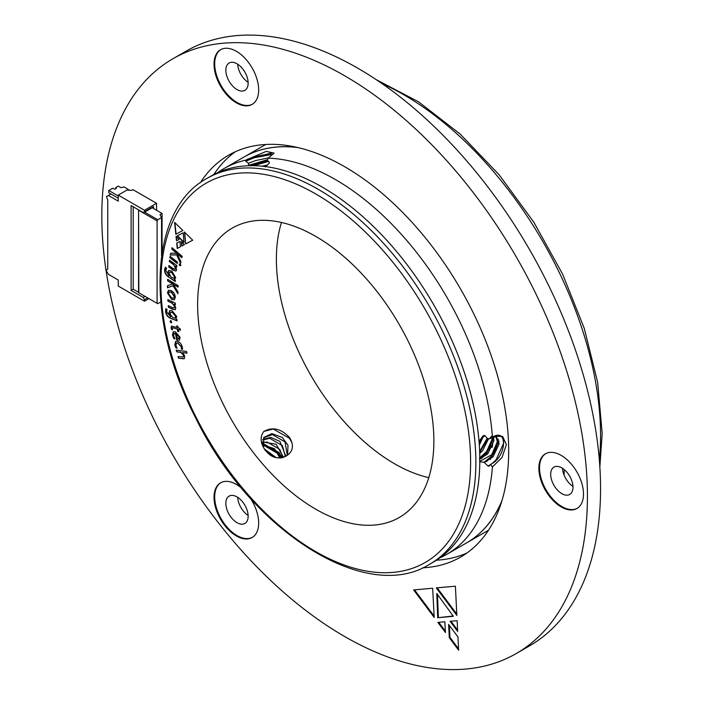 <?xml version="1.0" encoding="UTF-8"?>
<svg xmlns="http://www.w3.org/2000/svg" width="704" height="704" viewBox="0 0 704 704"><rect width="100%" height="100%" fill="white"/><g stroke="black" fill="none" stroke-linecap="round" stroke-linejoin="round"><path stroke-width="1.06" d="M214.218 173.923A269.139 155.39 -120 0 0 214.13 174.372M564.045 474.971A283.061 163.425 -120 0 0 564.3 469.63M297.387 147.435A222.737 128.594 -120 0 0 243.883 157.098A222.737 128.594 -120 0 0 243.822 157.133M466.55 542.916A222.737 128.594 -120 0 0 466.62 542.881A222.737 128.594 -120 0 0 501.732 501.38M490.53 459.228A195.078 112.631 -120 0 0 490.767 457.987M492.342 446.838A195.078 112.631 -120 0 0 492.677 443.15M156.561 210.267L156.561 203.298L132.933 189.658L131.622 190.414L127.028 190.036L118.237 195.114L118.237 201.133L108.39 195.457L106.427 196.592L107.738 199.883L107.738 269.148L106.427 269.905L106.427 270.926L108.39 274.331L118.237 280.016L118.237 286.044L144.487 301.198L148.949 298.619M138.574 292.327L133.197 289.23L131.102 290.435L131.102 205.568L143.176 212.538L144.487 211.781L144.487 210.267L156.561 203.298M144.487 211.781L153.542 206.554L153.542 208.525L152.231 207.768L153.542 206.554M162.07 252.278L162.07 213.453L159.975 214.658L161.55 217.545L157.74 219.736L144.223 211.93M161.55 255.746L161.55 217.545M138.582 209.889L138.838 292.785L157.089 303.318L157.089 220.871L157.74 219.736M157.089 303.318L157.74 303.697L160.706 301.99M110.915 193.996L108.39 195.457M133.197 289.23L133.197 206.782M131.102 290.435L143.176 297.405L145.006 296.349M143.176 297.405L144.487 299.684L147.638 297.862M144.883 211.552L152.231 207.31M144.487 299.684L144.487 301.198M118.237 195.114L144.487 210.267M145.27 211.781L152.231 207.768M162.07 213.453L153.542 208.525M138.838 210.346L157.089 220.871M129.325 190.221A0.924 0.537 0 0 0 129.184 190.115L124.142 186.93L121.915 187.458A0.924 0.537 0 0 1 120.595 187.458L118.298 186.129L115.676 187.651L115.676 188.786M116.002 187.836L116.002 188.593A0.924 0.537 0 0 0 116.002 187.836L115.676 187.651M116.002 188.593L115.35 188.971A0.924 0.537 0 0 1 114.039 188.971L112.728 188.214L108.786 190.494L108.786 192.764L118.237 198.22M118.237 195.941L108.786 190.494M583.493 494.032A31.557 18.216 -120 0 0 569.721 462.282A31.557 18.216 -120 0 0 545.406 453.825A31.557 18.216 -120 0 0 545.406 490.266A31.557 18.216 -120 0 0 576.954 508.482A31.557 18.216 -120 0 0 583.493 494.032M241.718 488.268A31.557 18.216 -120 0 0 220.563 482.847A31.557 18.216 -120 0 0 220.563 519.279A31.557 18.216 -120 0 0 252.12 537.495A31.557 18.216 -120 0 0 258.658 523.054A31.557 18.216 -120 0 0 250.501 498.423M258.658 89.936A31.557 18.216 -120 0 0 244.878 58.177A31.557 18.216 -120 0 0 220.563 49.729A31.557 18.216 -120 0 0 220.563 86.161A31.557 18.216 -120 0 0 252.12 104.377A31.557 18.216 -120 0 0 258.658 89.936M587.426 496.311A343.385 198.255 -120 0 0 437.545 150.744A343.385 198.255 -120 0 0 172.929 58.749A343.385 198.255 -120 0 0 172.929 455.25A343.385 198.255 -120 0 0 516.314 653.506A343.385 198.255 -120 0 0 587.426 496.311M422.585 567.82A232.012 133.954 -120 0 0 460.627 557.058A232.012 133.954 -120 0 0 508.684 450.842A232.012 133.954 -120 0 0 407.405 217.351A232.012 133.954 -120 0 0 228.615 155.197A232.012 133.954 -120 0 0 200.27 182.758M457.961 636.935L458.63 650.223L449.293 637.71L448.624 624.413L457.961 636.935M436.77 593.446L453.367 616.317L437.712 617.716L436.77 593.446M450.076 621.298L457.142 620.682L457.662 631.409L450.076 621.298M444.849 621.773L445.447 632.491L437.862 622.398L444.849 621.773M432.67 588.236L434.201 617.426L413.635 589.943L432.67 588.236M456.843 615.402L436.278 587.902L455.4 586.203L456.843 615.402M235.365 151.73A232.012 133.954 -120 0 0 213.814 174.539M436.471 560.199A232.012 133.954 -120 0 0 467.007 552.948M516.314 653.506L529.434 645.929A343.385 198.255 -120 0 0 600.556 488.734A343.385 198.255 -120 0 0 450.666 143.167A343.385 198.255 -120 0 0 186.058 51.172L172.929 58.749M220.898 49.544A31.557 18.216 -120 0 0 221.223 85.782A31.557 18.216 -120 0 0 252.446 104.183M248.151 83.116A15.778 9.108 -120 0 0 241.27 67.232A15.778 9.108 -120 0 0 229.108 63.008A15.778 9.108 -120 0 0 229.108 81.224A15.778 9.108 -120 0 0 244.886 90.332A15.778 9.108 -120 0 0 248.151 83.116M220.898 482.662A31.557 18.216 -120 0 0 221.223 518.901A31.557 18.216 -120 0 0 252.446 537.302M248.151 516.234A15.778 9.108 -120 0 0 241.27 500.35A15.778 9.108 -120 0 0 229.108 496.126A15.778 9.108 -120 0 0 229.108 514.342A15.778 9.108 -120 0 0 244.886 523.45A15.778 9.108 -120 0 0 248.151 516.234M545.732 453.64A31.557 18.216 -120 0 0 546.058 489.887A31.557 18.216 -120 0 0 577.28 508.288M572.994 487.212A15.778 9.108 -120 0 0 566.104 471.337A15.778 9.108 -120 0 0 553.951 467.113A15.778 9.108 -120 0 0 553.951 485.329A15.778 9.108 -120 0 0 569.721 494.437A15.778 9.108 -120 0 0 572.994 487.212M248.134 82.324A15.778 9.108 60 0 1 237.679 64.205M248.134 515.442A15.778 9.108 60 0 1 237.679 497.323M572.968 486.42A15.778 9.108 60 0 1 562.514 468.31M458.559 648.877L449.953 637.331L449.293 637.71M449.953 637.331L449.346 625.381M453.147 616.018L437.712 617.716M438.372 617.338L437.483 594.422M457.591 630.071L450.956 621.227M445.377 631.145L438.742 622.318M434.13 616.079L414.515 589.864M456.773 614.064L437.158 587.822M171.582 322.67L171.019 322.784L170.016 321.385L170.694 320.61L171.706 321.992L171.019 322.784L171.706 321.992M171.283 322.626L170.016 321.385L170.694 320.61M172.26 328.777L172.674 329.824L171.6 329.481L171.116 327.95L171.486 326.119L177.038 327.474L176.757 325.873L177.822 326.216L178.103 327.818L179.846 328.372L180.541 330.15L178.385 329.454L178.79 331.778L177.725 331.443L177.32 329.12L173.36 327.853L172.445 327.8L172.26 328.777M179.062 239.422L176.502 240.83L176.026 236.43L179.062 239.422M181.324 241.648L184.395 244.666L181.799 246.048L181.324 241.648M180.47 246.778L177.267 248.512L176.713 243.074L179.925 241.349L180.47 246.778M184.721 355.951L184.307 358.644L178.482 358.248L178.006 356.558L183.216 356.954L183.524 355.203L180.646 352.352L176.686 351.833L176.202 350.126L186.542 351.49L187.018 353.197L182.521 352.598L184.721 355.951M176.889 319.264L177.082 320.892L170.306 318.182C167.649 317.09 166.074 314.89 165.59 311.582L165.739 308.81L167.006 309.32L166.681 311.986L170.711 316.791L168.925 313.069L169.717 310.614L172.093 310.719L176.722 316.571L175.877 318.833L176.889 319.264M177.936 293.753L173.017 285.71L167.473 287.804L167.517 285.692L172.753 283.994L167.605 280.852L167.64 279.303L178.094 285.622L178.068 287.162L173.149 284.187L177.971 291.843L177.936 293.753M175.349 280.051L175.243 281.512L168.397 276.892C165.722 275.053 164.454 272.633 164.595 269.632L165.326 267.318L166.602 268.18L165.704 270.362L169.118 275.836L167.93 272.043L168.722 270.398L171.864 271.11L175.718 277.693L174.337 279.365L175.349 280.051M433.866 440.994A167.05 96.448 -120 0 0 360.95 272.879A167.05 96.448 -120 0 0 232.223 228.122A167.05 96.448 -120 0 0 232.223 421.018A167.05 96.448 -120 0 0 399.274 517.466A167.05 96.448 -120 0 0 433.866 440.994M180.541 263.402L176.678 254.901L170.298 255.042L170.729 253.211L176.713 253.282L171.714 249.022L172.022 247.685L182.195 256.353L181.878 257.69L177.082 253.642L180.928 261.747L180.541 263.402M182.846 230.472L175.824 234.291L174.592 222.35L182.846 230.472M185.654 243.962L184.413 232.021L192.72 240.187L185.654 243.962L184.73 232.32M183.172 232.83L183.999 242.554L177.197 235.866L183.172 232.83M181.007 265.32L179.775 265.707L179.124 264.202L180.074 263.974L180.743 265.478L179.775 265.707L180.743 265.478M180.039 265.558L179.124 264.202L180.074 263.974M177.223 263.463L169.893 257.699L170.13 256.326L177.461 262.099L177.223 263.463M176.59 269.746L175.947 271.058L173.219 270.222L168.696 266.93L168.872 265.522L173.078 268.576L175.146 269.289L175.569 268.435L173.562 264.66L169.338 261.589L169.506 260.172L176.906 265.558L176.739 266.974L175.507 266.112L176.59 269.746M171.6 299.411L167.482 292.926L168.458 290.268L171.125 290.576C173.633 291.975 175.023 294.175 175.305 297.185L174.372 299.79L171.6 299.411L167.482 292.926M175.806 307.842L175.208 309.698L172.946 309.39L168.379 307.208L168.265 305.624L172.515 307.657L174.275 307.938L174.671 306.733L172.207 303.239L167.948 301.198L167.834 299.605L175.305 303.178L175.419 304.77L174.178 304.181L175.806 307.842M180.083 337.242L179.397 340.173L176.739 340.041L175.419 333.414L174.082 333.485L173.598 335.764L174.953 338.906L173.809 338.58L172.48 335.086L173.228 331.83L175.375 331.778L180.083 337.242M175.921 345.726L177.091 348.181L175.93 347.943L174.794 345.198L175.578 341.484L177.25 341.326C179.696 341.942 181.403 343.878 182.354 347.116L182.547 349.29L181.298 349.043L181.315 346.905L177.769 343.077L176.431 343.191L175.921 345.726M429.739 564.177L433.673 561.898A222.737 128.594 -120 0 0 479.785 463.197L479.785 456.65A222.737 128.594 -120 0 0 246.03 165.854L241.12 166.294A222.737 128.594 -120 0 0 210.945 176.114L207.002 178.385A222.737 128.594 60 0 1 378.646 238.058A222.737 128.594 60 0 1 475.869 462.211A222.737 128.594 60 0 1 429.739 564.177C366.441 604.622 250.826 531.203 195.774 418.15C144.364 319.792 148.685 209.493 207.002 178.385M479.582 461.692L484.141 462.343L487.969 465.969L489.007 466.18L490.574 464.332L492.404 466.972L502.075 457.424L506.387 444.594L502.656 436.445L493.97 436.339L492.378 436.85A222.737 128.594 -120 0 0 268.145 158.154L274.067 153.094L266.244 151.404L245.564 160.195A222.737 128.594 -120 0 0 224.066 168.538A222.737 128.594 -120 0 0 217.703 172.656M440.044 557.779A222.737 128.594 -120 0 0 446.802 554.321A222.737 128.594 -120 0 0 492.404 466.972M248.459 163.249L249.066 163.082A14.846 3.142 -21.2 0 0 248.547 163.39L245.749 161.207L245.564 160.195M248.547 163.39L248.521 165.343L267.643 159.694M268.145 158.154L267.326 160.468L269.289 162.061L269.245 163.152L265.355 166.91M479.019 441.364L483.129 435.829L484.66 435.38L487.546 438.618L489.438 438.856L491.577 436.225L492.378 436.85M298.241 147.638A222.737 128.594 -120 0 0 243.76 157.168L224.066 168.538M446.802 554.321L466.488 542.96A222.737 128.594 -120 0 0 501.987 500.535M281.459 222.473A167.05 96.448 -120 0 0 310.974 375.558A167.05 96.448 -120 0 0 428.78 477.646M289.714 437.747C294.008 445.271 293.154 451.158 287.144 455.418C277.746 460.363 269.852 457.679 263.472 447.374C260.207 441.373 260.339 436.058 263.868 431.429C272.659 426.571 281.274 428.674 289.714 437.747M490.574 464.332C506.15 457.653 508.147 429.07 493.97 436.339M489.975 438.53L494.789 436.867L496.751 437.422L499.162 443.837L493.038 456.861L484.141 462.343M479.054 441.716L484.766 435.468M493.495 436.973L493.918 440.801L487.793 453.825L479.503 459.184M488.576 438.706L482.539 450.798L479.706 453.42M483.138 436.744L479.31 445.236M496.056 437.105L497.825 443.485L493.742 453.596L479.565 461.507M492.466 437.246L489.72 448.642L479.6 457.987M479.644 451.51L487.23 438.187L479.644 451.616M480.902 439.111L479.134 442.728M490.222 459.474A194.894 112.526 -120 0 0 490.442 458.322M491.999 447.577A194.894 112.526 -120 0 0 492.334 444.118M503.615 440.968L503.65 443.142L496.1 459.826L492.166 463.496M490.125 464.869L487.969 465.969M498.423 439.234L490.855 456.799L484 462.326M493.152 437.043L485.602 453.763L479.521 458.867M480.154 440.07L479.081 442.13M499.022 441.021L491.506 457.178L486.35 461.701M493.768 437.994L486.262 454.142L481.105 458.674M487.872 438.636L479.679 452.522M481.844 438.029L479.186 443.441M270.767 153.173L247.394 159.236M245.458 160.345L253.898 156.922L271.55 153.305M245.749 161.207L254.223 157.766L273.002 154.238M249.066 163.082L255.754 160.512L268.558 157.907M262.011 166.188L267.432 165.035M251.302 165.678L267.634 160.706M253.695 165.695L268.567 161.445M274.947 457.433L264.81 450.023M279.664 458.031L277.191 453.165L264.51 445.773L262.856 445.755M282.894 457.574L279.822 449.425L267.133 442.042L262.346 442.605M285.375 456.614L282.445 445.694L269.755 438.302L262.654 440.035M287.285 455.338L285.067 441.962L272.378 434.57L263.569 437.879M276.382 457.758L264.097 448.774M280.562 457.978L274.384 448.624L262.618 444.893M283.571 457.371L276.082 444.198L262.354 441.918M285.903 456.306L279.893 441.373L270.714 437.395L262.83 439.454M287.593 455.145L288.006 445.298L282.251 437.422L271.902 433.602L263.886 437.404L263.472 447.374M281.556 457.855L278.89 453.156L262.442 443.925M292.054 442.913L289.388 438.214L273.152 429L263.868 431.429M282.04 457.776L279.215 452.69L262.979 443.467L261.738 443.432M180.655 262.918L176.678 254.901M176.942 254.751L170.298 255.042M170.562 254.892L170.958 253.211M176.977 253.132L171.714 249.022M171.97 248.873L172.216 247.843M181.958 257.374L177.091 253.607M182.838 230.472L175.824 234.291M176.088 234.133L174.9 222.649M192.711 240.178L185.918 243.813M183.955 242.106L177.47 235.726M179.388 264.053L180.338 263.824M177.285 263.155L169.893 257.699M170.157 257.541L170.342 256.494M176.07 270.97L173.219 270.222M173.483 270.063L168.696 266.93M168.96 266.781L169.092 265.681M175.27 269.192L175.569 268.435M175.833 268.286L173.562 264.66M173.826 264.51L169.338 261.589M169.602 261.439L169.734 260.339M176.774 266.658L175.516 266.086M175.261 281.204L168.397 276.892M168.661 276.734C165.977 274.894 164.718 272.483 164.859 269.482L164.595 269.632M164.859 269.482L165.59 267.168M169.382 275.651L167.93 272.043M168.194 271.894L168.863 270.327M174.17 278.203L174.874 277.042L172.093 272.51L169.673 272.043M171.283 277.297L174.046 278.291L174.61 277.191L171.829 272.659L169.532 272.114L168.986 273.205L171.283 277.297M177.945 293.19L173.017 285.71M173.281 285.56L167.473 287.804M167.737 287.646L167.772 285.604M173.017 283.8L167.605 280.852M167.869 280.694L167.895 279.462M178.077 286.854L173.149 284.187M167.737 292.767L168.59 290.198M174.504 299.702L171.864 299.262M173.765 298.056L174.469 296.366L171.494 292.037L169.338 291.852M174.205 296.525L171.23 292.186L169.198 291.922L168.573 293.586L171.494 297.801L173.65 298.135L174.469 296.366M175.331 309.619L172.946 309.39M173.21 309.241L168.379 307.208M168.643 307.058L168.546 305.756M174.398 307.85L174.671 306.733M174.935 306.583L172.207 303.239M172.471 303.09L167.948 301.198M168.212 301.048L168.124 299.737M175.402 304.48L174.178 304.181M177.056 320.628L170.306 318.182M170.57 318.032C167.913 316.941 166.338 314.741 165.854 311.432L165.59 311.582M165.854 311.432L166.003 308.66M170.966 316.606L168.925 313.069M169.189 312.919L169.858 310.543M175.208 317.988L175.93 316.254L172.638 312.268L170.755 312.259M172.858 317.654L175.085 318.076L175.666 316.404L172.374 312.418L170.623 312.33L170.069 313.975L172.858 317.654M184.43 358.556L182.785 358.82M183.04 358.67L178.482 358.248M178.746 358.098L178.323 356.602M183.339 356.866L183.524 355.203M183.788 355.054L180.646 352.352M180.902 352.202L176.686 351.833M176.942 351.683L176.519 350.17M186.965 353.003L182.521 352.598M180.47 246.77L177.267 248.512M177.531 248.362L176.977 242.933M184.386 244.658L181.799 246.048M182.063 245.898L181.641 241.956M179.054 239.422L176.502 240.83M176.757 240.68L176.334 236.738M172.506 329.542L171.6 329.481M171.864 329.331L171.116 327.95M171.38 327.8L171.635 326.049M177.065 325.97L177.038 327.474M180.435 329.877L178.385 329.454M178.746 331.531L177.725 331.443M177.989 331.285L177.32 329.12M177.584 328.97L172.594 327.747M170.28 321.235L170.958 320.461M179.529 340.085L177.39 340.217M177.654 340.067L176.739 340.041M177.003 339.891L175.419 333.414M175.683 333.256L174.222 333.423M174.777 338.624L173.809 338.58M174.073 338.43L172.48 335.086M172.735 334.928L173.36 331.76M178.763 338.536L179.309 336.776L176.458 333.705L177.434 338.65L178.64 338.624L179.045 336.926L176.458 333.705M176.924 347.943L175.93 347.943M176.194 347.794L174.794 345.198M175.058 345.048L175.718 341.414M182.574 349.096L181.298 349.043M181.562 348.885L181.315 346.905M181.57 346.755L177.769 343.077M178.033 342.918L176.563 343.121M599.35 460.117A278.414 160.741 -120 0 0 600.556 435.688A278.414 160.741 -120 0 0 381.929 83.53M470.615 462.211A219.023 126.456 -120 0 0 238.313 173.219A219.023 126.456 -120 0 0 238.313 482.962A219.023 126.456 -120 0 0 470.615 462.211M376.209 79.64L418.528 101.816L460.126 134.024L499.162 174.794L533.87 222.27L562.681 274.278L584.276 328.442L597.652 382.298L602.184 433.418L599.852 467.016M265.742 144.478L243.883 157.098M488.47 530.262L466.62 542.881M138.574 292.626L138.574 209.88"/></g></svg>
